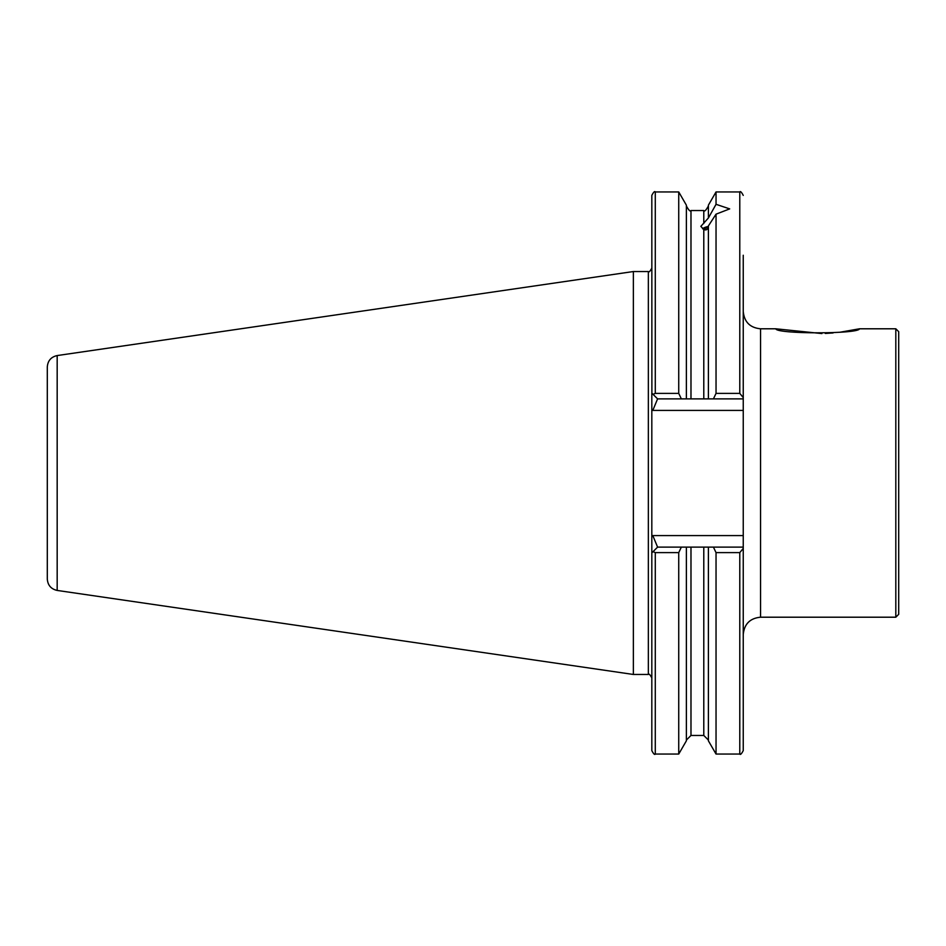 <?xml version="1.0" encoding="UTF-8"?>
<svg xmlns="http://www.w3.org/2000/svg" width="946" height="946" viewBox="0 0 946 946"><rect width="100%" height="100%" fill="white"/><g stroke="black" fill="none" stroke-linecap="round" stroke-linejoin="round"><path stroke-width="1.42" d="M840.154 332.2L859.476 328.794C859.051 334.163 776.098 334.127 775.838 328.794L821.908 333.571M825.314 333.453L833.107 332.945M898.7 331.679L898.7 614.321L895.815 617.206L895.815 328.794L898.7 331.679M713.426 398.881L716.039 393.382L739.784 393.382L743.249 397.58L743.249 398.881L708.4 398.881L708.4 225.928L716.039 214.163L729.685 208.889L716.039 204.312L708.4 217.982L700.844 226.366L703.789 229.488C706.13 230.552 707.667 229.606 708.4 226.65M743.249 398.881L743.249 410.41L652.811 410.41L651.818 409.429L651.818 536.571L652.811 535.59L743.249 535.59L743.249 548.42L739.784 552.618L716.039 552.618L713.426 547.119L743.249 547.119M686.37 547.119L686.37 740.836L678.731 754.057L655.282 754.057C654.667 755.038 653.509 753.879 651.818 750.604L651.818 536.571L651.818 552.89L657.588 547.119L713.426 547.119M633.359 271.537L57.174 355.566L57.174 590.434L633.359 674.463L633.359 271.537L648.353 271.537C648.921 272.531 650.068 271.372 651.818 268.085M57.174 590.434C51.06 589.062 47.773 585.255 47.3 579.011L47.3 366.989C47.773 360.745 51.06 356.938 57.174 355.566M775.838 328.794L760.549 328.794L760.549 617.206L895.815 617.206M859.476 328.794L895.815 328.794M739.784 552.618L739.784 754.057L716.039 754.057L708.4 740.836L708.4 547.119M716.039 754.057L716.039 552.618M708.4 398.881L686.37 398.881L686.37 205.164L678.731 191.943L655.282 191.943C654.667 190.962 653.509 192.121 651.818 195.396L651.889 393.181M708.4 217.261L708.4 205.164L716.039 191.943L716.039 204.312M716.039 393.382L716.039 214.163M678.731 754.057L678.731 552.618L655.282 552.618L653.059 551.648M681.345 547.119L678.731 552.618M739.784 754.057C740.375 755.038 741.522 753.891 743.249 750.604L743.249 548.42M651.818 409.429L651.818 393.11L651.818 409.429M653.059 394.352L655.282 393.382L678.731 393.382L681.345 398.881L657.588 398.881L651.818 393.11M678.731 393.382L678.731 191.943M686.37 398.881L681.345 398.881M743.249 397.58L743.249 255.254M743.249 410.41L743.249 535.59M657.588 547.119L652.811 535.59M652.811 410.41L657.588 398.881M702.594 228.766L702.571 228.79A13.611 4.659 180 0 1 702.594 228.766A13.611 4.659 180 0 1 708.4 226.437M704.013 229.594A11.541 3.95 180 0 1 708.353 227.3M651.818 677.915C650.068 674.628 648.921 673.469 648.353 674.463L648.353 271.537M690.982 547.119L690.982 735.456L703.789 735.456L703.789 547.119M703.789 223.516L703.789 210.544L690.982 210.544C690.32 211.88 688.783 210.343 686.37 205.932M690.982 398.881L690.982 210.544M703.789 398.881L703.789 229.488M739.784 393.382L739.784 191.943L716.039 191.943M655.282 754.057L655.282 552.618M655.282 393.382L655.282 191.943M760.549 617.206C750.036 618.235 744.266 624.005 743.249 634.518M703.789 735.456L708.4 740.068M703.789 210.544C704.463 211.88 706 210.343 708.4 205.932M690.982 735.456L686.37 740.068M739.784 191.943C740.375 190.962 741.522 192.109 743.249 195.396M648.353 674.463L633.359 674.463M760.549 328.794C750.036 327.765 744.266 321.995 743.249 311.482"/></g></svg>
